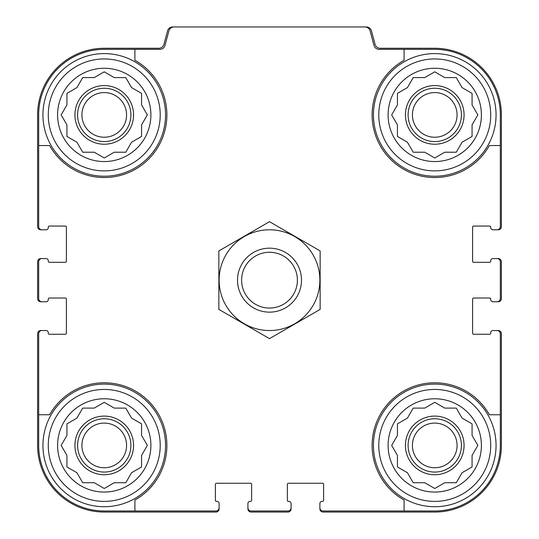 <?xml version="1.0" encoding="UTF-8"?>
<svg xmlns="http://www.w3.org/2000/svg" width="539" height="539" viewBox="0 0 539 539"><rect width="100%" height="100%" fill="white"/><g stroke="black" fill="none" stroke-linecap="round" stroke-linejoin="round"><path stroke-width="0.81" d="M134.898 49.339L134.898 60.28A62.639 62.639 0 0 1 148.535 159.2A62.639 62.639 0 0 1 49.622 145.557L38.68 145.557L38.68 226.589A3.2 3.2 0 0 0 41.874 229.782L46.138 229.782A2.129 2.129 0 0 0 48.274 227.653L48.274 227.121A1.065 1.065 0 0 1 49.339 226.057L65.334 226.057A1.065 1.065 0 0 1 66.398 227.121L66.398 261.24A1.065 1.065 0 0 1 65.334 262.304L49.339 262.304A1.065 1.065 0 0 1 48.274 261.24L48.274 260.708A2.129 2.129 0 0 0 46.138 258.572L41.874 258.572A3.2 3.2 0 0 0 38.68 261.772L38.68 298.552A3.2 3.2 0 0 0 41.874 301.752L46.138 301.752A2.129 2.129 0 0 0 48.274 299.617L48.274 299.084A1.065 1.065 0 0 1 49.339 298.02L65.334 298.02A1.065 1.065 0 0 1 66.398 299.084L66.398 333.203A1.065 1.065 0 0 1 65.334 334.268L49.339 334.268A1.065 1.065 0 0 1 48.274 333.203L48.274 332.671A2.129 2.129 0 0 0 46.138 330.535L41.874 330.535A3.2 3.2 0 0 0 38.68 333.735L38.68 414.76L49.622 414.76A62.639 62.639 0 0 1 148.535 401.124A62.639 62.639 0 0 1 134.898 500.037L134.898 510.985L215.923 510.985A3.2 3.2 0 0 0 219.124 507.785L219.124 503.52A2.129 2.129 0 0 0 216.995 501.391L216.456 501.391A1.065 1.065 0 0 1 215.391 500.32L215.391 484.332A1.065 1.065 0 0 1 216.456 483.261L250.574 483.261A1.065 1.065 0 0 1 251.639 484.332L251.639 500.32A1.065 1.065 0 0 1 250.574 501.391L250.042 501.391A2.129 2.129 0 0 0 247.913 503.52L247.913 507.785A3.2 3.2 0 0 0 251.107 510.985L287.893 510.985A3.2 3.2 0 0 0 291.087 507.785L291.087 503.52A2.129 2.129 0 0 0 288.958 501.391L288.426 501.391A1.065 1.065 0 0 1 287.361 500.32L287.361 484.332A1.065 1.065 0 0 1 288.426 483.261L322.544 483.261A1.065 1.065 0 0 1 323.609 484.332L323.609 500.32A1.065 1.065 0 0 1 322.544 501.391L322.005 501.391A2.129 2.129 0 0 0 319.876 503.52L319.876 507.785A3.2 3.2 0 0 0 323.077 510.985L404.102 510.985L404.102 500.037A62.639 62.639 0 0 1 390.465 401.124A62.639 62.639 0 0 1 489.378 414.76L500.32 414.76L500.32 333.735A3.2 3.2 0 0 0 497.126 330.535L492.862 330.535A2.129 2.129 0 0 0 490.726 332.671L490.726 333.203A1.065 1.065 0 0 1 489.661 334.268L473.666 334.268A1.065 1.065 0 0 1 472.602 333.203L472.602 299.084A1.065 1.065 0 0 1 473.666 298.02L489.661 298.02A1.065 1.065 0 0 1 490.726 299.084L490.726 299.617A2.129 2.129 0 0 0 492.862 301.752L497.126 301.752A3.2 3.2 0 0 0 500.32 298.552L500.32 261.772A3.2 3.2 0 0 0 497.126 258.572L492.862 258.572A2.129 2.129 0 0 0 490.726 260.708L490.726 261.24A1.065 1.065 0 0 1 489.661 262.304L473.666 262.304A1.065 1.065 0 0 1 472.602 261.24L472.602 227.121A1.065 1.065 0 0 1 473.666 226.057L489.661 226.057A1.065 1.065 0 0 1 490.726 227.121L490.726 227.653A2.129 2.129 0 0 0 492.862 229.782L497.126 229.782A3.2 3.2 0 0 0 500.32 226.589L500.32 145.557L489.378 145.557A62.639 62.639 0 0 1 390.465 159.2A62.639 62.639 0 0 1 404.102 60.28L404.102 49.339L379.139 49.339A5.329 5.329 0 0 1 373.992 45.391L370.111 30.898A5.329 5.329 0 0 0 364.957 26.95L174.043 26.95A5.329 5.329 0 0 0 168.889 30.898L165.008 45.391A5.329 5.329 0 0 1 159.861 49.339L104.249 49.339A65.569 65.569 0 0 0 38.68 114.908L38.68 145.557M404.102 49.339L434.751 49.339A65.569 65.569 0 0 1 500.32 114.908L500.32 145.557M134.898 510.985L104.249 510.985A65.569 65.569 0 0 1 38.68 445.416L38.68 414.76M500.32 414.76L500.32 445.416A65.569 65.569 0 0 1 434.751 510.985L404.102 510.985M497.126 229.782L498.191 229.782A3.2 3.2 0 0 0 501.391 226.589L501.391 114.908A66.634 66.634 0 0 0 434.751 48.274L380.204 48.274A5.329 5.329 0 0 1 375.056 44.319L371.459 30.898A5.329 5.329 0 0 0 366.311 26.95L364.957 26.95M174.043 26.95L172.689 26.95A5.329 5.329 0 0 0 167.541 30.898L163.944 44.319A5.329 5.329 0 0 1 158.796 48.274L104.249 48.274A66.634 66.634 0 0 0 37.609 114.908L37.609 226.589A3.2 3.2 0 0 0 40.809 229.782L41.874 229.782M41.874 258.572L40.809 258.572A3.2 3.2 0 0 0 37.609 261.772L37.609 298.552A3.2 3.2 0 0 0 40.809 301.752L41.874 301.752M41.874 330.535L40.809 330.535A3.2 3.2 0 0 0 37.609 333.735L37.609 445.416A66.634 66.634 0 0 0 104.249 512.05L215.923 512.05A3.2 3.2 0 0 0 219.124 508.85L219.124 507.785M247.913 507.785L247.913 508.85A3.2 3.2 0 0 0 251.107 512.05L287.893 512.05A3.2 3.2 0 0 0 291.087 508.85L291.087 507.785M319.876 507.785L319.876 508.85A3.2 3.2 0 0 0 323.077 512.05L434.751 512.05A66.634 66.634 0 0 0 501.391 445.416L501.391 333.735A3.2 3.2 0 0 0 498.191 330.535L497.126 330.535M497.126 301.752L498.191 301.752A3.2 3.2 0 0 0 501.391 298.552L501.391 261.772A3.2 3.2 0 0 0 498.191 258.572L497.126 258.572M490.726 445.416A55.975 55.975 0 0 1 406.77 493.892A55.975 55.975 0 0 1 406.77 396.94A55.975 55.975 0 0 1 490.726 445.416M481.401 445.416A46.644 46.644 0 0 1 411.432 485.807A46.644 46.644 0 0 1 411.432 405.018A46.644 46.644 0 0 1 481.401 445.416M496.055 445.416A61.305 61.305 0 0 1 404.102 498.508A61.305 61.305 0 0 1 404.102 392.325A61.305 61.305 0 0 1 496.055 445.416M444.749 482.728L456.297 482.728L462.071 472.73L472.07 466.963L472.07 455.415L477.844 445.416L472.07 435.418L472.07 423.87L462.071 418.096L456.297 408.097L444.749 408.097L434.751 402.33L424.752 408.097L413.211 408.097L407.437 418.096L397.438 423.87L397.438 435.418L391.664 445.416L397.438 455.415L397.438 466.963L407.437 472.73L413.211 482.728L424.752 482.728L434.751 488.502L444.749 482.728M464.072 445.416A29.322 29.322 0 0 1 420.097 470.81A29.322 29.322 0 0 1 420.097 420.022A29.322 29.322 0 0 1 464.072 445.416M461.411 445.416A26.654 26.654 0 0 1 421.424 468.499A26.654 26.654 0 0 1 421.424 422.333A26.654 26.654 0 0 1 461.411 445.416M457.079 445.416A22.328 22.328 0 0 1 423.593 464.753A22.328 22.328 0 0 1 423.593 426.079A22.328 22.328 0 0 1 457.079 445.416M490.726 114.908A55.975 55.975 0 0 1 406.77 163.384A55.975 55.975 0 0 1 406.77 66.432A55.975 55.975 0 0 1 490.726 114.908M481.401 114.908A46.644 46.644 0 0 1 411.432 155.306A46.644 46.644 0 0 1 411.432 74.51A46.644 46.644 0 0 1 481.401 114.908M496.055 114.908A61.305 61.305 0 0 1 404.102 168A61.305 61.305 0 0 1 404.102 61.817A61.305 61.305 0 0 1 496.055 114.908M444.749 152.22L456.297 152.22L462.071 142.222L472.07 136.455L472.07 124.907L477.844 114.908L472.07 104.91L472.07 93.362L462.071 87.594L456.297 77.589L444.749 77.589L434.751 71.822L424.752 77.589L413.211 77.589L407.437 87.594L397.438 93.362L397.438 104.91L391.664 114.908L397.438 124.907L397.438 136.455L407.437 142.222L413.211 152.22L424.752 152.22L434.751 157.994L444.749 152.22M464.072 114.908A29.322 29.322 0 0 1 420.097 140.302A29.322 29.322 0 0 1 420.097 89.514A29.322 29.322 0 0 1 464.072 114.908M461.411 114.908A26.654 26.654 0 0 1 421.424 137.991A26.654 26.654 0 0 1 421.424 91.825A26.654 26.654 0 0 1 461.411 114.908M457.079 114.908A22.328 22.328 0 0 1 423.593 134.245A22.328 22.328 0 0 1 423.593 95.571A22.328 22.328 0 0 1 457.079 114.908M160.218 445.416A55.975 55.975 0 0 1 76.262 493.892A55.975 55.975 0 0 1 76.262 396.94A55.975 55.975 0 0 1 160.218 445.416M150.893 445.416A46.644 46.644 0 0 1 80.924 485.807A46.644 46.644 0 0 1 80.924 405.018A46.644 46.644 0 0 1 150.893 445.416M165.547 445.416A61.305 61.305 0 0 1 73.594 498.508A61.305 61.305 0 0 1 73.594 392.325A61.305 61.305 0 0 1 165.547 445.416M160.218 114.908A55.975 55.975 0 0 1 76.262 163.384A55.975 55.975 0 0 1 76.262 66.432A55.975 55.975 0 0 1 160.218 114.908M150.893 114.908A46.644 46.644 0 0 1 80.924 155.306A46.644 46.644 0 0 1 80.924 74.51A46.644 46.644 0 0 1 150.893 114.908M165.547 114.908A61.305 61.305 0 0 1 73.594 168A61.305 61.305 0 0 1 73.594 61.817A61.305 61.305 0 0 1 165.547 114.908M114.248 482.728L125.789 482.728L131.563 472.73L141.562 466.963L141.562 455.415L147.336 445.416L141.562 435.418L141.562 423.87L131.563 418.096L125.789 408.097L114.248 408.097L104.249 402.33L94.251 408.097L82.703 408.097L76.929 418.096L66.93 423.87L66.93 435.418L61.156 445.416L66.93 455.415L66.93 466.963L76.929 472.73L82.703 482.728L94.251 482.728L104.249 488.502L114.248 482.728M133.564 445.416A29.322 29.322 0 0 1 89.589 470.81A29.322 29.322 0 0 1 89.589 420.022A29.322 29.322 0 0 1 133.564 445.416M130.903 445.416A26.654 26.654 0 0 1 90.923 468.499A26.654 26.654 0 0 1 90.923 422.333A26.654 26.654 0 0 1 130.903 445.416M126.571 445.416A22.328 22.328 0 0 1 93.085 464.753A22.328 22.328 0 0 1 93.085 426.079A22.328 22.328 0 0 1 126.571 445.416M114.248 152.22L125.789 152.22L131.563 142.222L141.562 136.455L141.562 124.907L147.336 114.908L141.562 104.91L141.562 93.362L131.563 87.594L125.789 77.589L114.248 77.589L104.249 71.822L94.251 77.589L82.703 77.589L76.929 87.594L66.93 93.362L66.93 104.91L61.156 114.908L66.93 124.907L66.93 136.455L76.929 142.222L82.703 152.22L94.251 152.22L104.249 157.994L114.248 152.22M133.564 114.908A29.322 29.322 0 0 1 89.589 140.302A29.322 29.322 0 0 1 89.589 89.514A29.322 29.322 0 0 1 133.564 114.908M130.903 114.908A26.654 26.654 0 0 1 90.923 137.991A26.654 26.654 0 0 1 90.923 91.825A26.654 26.654 0 0 1 130.903 114.908M126.571 114.908A22.328 22.328 0 0 1 93.085 134.245A22.328 22.328 0 0 1 93.085 95.571A22.328 22.328 0 0 1 126.571 114.908M241.607 280.159A27.893 27.893 0 0 1 283.447 256.005A27.893 27.893 0 0 1 283.447 304.319A27.893 27.893 0 0 1 241.607 280.159M237.517 280.159A31.983 31.983 0 0 1 285.495 252.461A31.983 31.983 0 0 1 285.495 307.863A31.983 31.983 0 0 1 237.517 280.159M269.5 330.535A50.376 50.376 0 0 1 225.875 254.974A50.376 50.376 0 0 1 313.125 254.974A50.376 50.376 0 0 1 269.5 330.535M218.861 250.925L218.861 309.399L269.5 338.64L320.139 309.399L320.139 250.925L269.5 221.684L218.861 250.925"/></g></svg>
